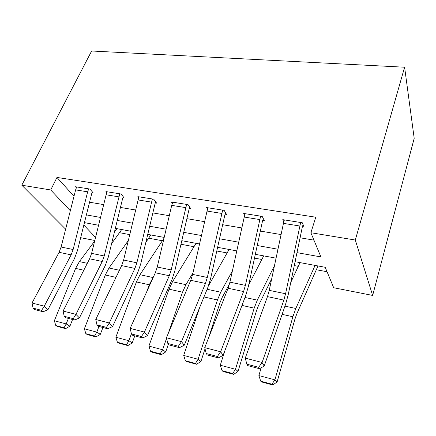<?xml version="1.0" encoding="UTF-8"?>
<svg xmlns="http://www.w3.org/2000/svg" width="436" height="436" viewBox="0 0 436 436"><rect width="100%" height="100%" fill="white"/><g stroke="black" fill="none" stroke-linecap="round" stroke-linejoin="round"><path stroke-width="0.65" d="M94.803 240.487L80.671 237.691M295.09 261.698L325.207 267.284L333.682 287.727L372.649 295.434L414.2 138.321L404.597 67.215L91.636 51.001L21.8 185.207L50.712 189.96L70.327 210.735M119.497 232.693L129.754 234.623M148.687 238.181L162.366 240.759M180.973 244.258L193.987 246.705M216.79 251L227.107 252.94M254.504 258.096L261.84 259.475M294.284 265.579L298.3 266.336M316.345 269.731L327.055 271.742M296.976 252.64L320.912 256.929L310.879 232.731L315.778 217.204L56.963 177.441L74.006 196.26M89.565 202.222L103.697 204.609M120.456 207.443L135.694 210.016M152.856 212.915L169.299 215.695M186.886 218.665L204.637 221.662M222.671 224.709L241.838 227.946M260.346 231.075L281.067 234.573M300.066 237.784L313.947 240.132M299.728 225.995L283.444 223.368L284.376 219.913L300.649 222.496L285.585 293.75L283.841 300.11L262.107 362.485L264.205 366.077L285.64 304.137L288.223 294.687L302.175 227.657L302.437 226.666L304.066 226.927L302.295 222.758L282.768 219.657L283.798 221.859M259.665 219.542L244.236 217.052L245.201 213.695L260.619 216.142L245.397 285.384L243.582 291.548L220.66 351.776L223.107 355.367L245.713 295.548L248.389 286.387L262.472 221.226L262.745 220.262L264.292 220.512L262.183 216.392L243.675 213.455L244.683 215.286M221.69 213.422L207.046 211.062L208.037 207.798L222.671 210.119L207.318 277.454L205.454 283.433L181.496 341.65L184.248 345.241L207.868 287.406L210.632 278.517L224.813 215.122L225.09 214.19L226.562 214.425L224.148 210.354L206.588 207.569L207.569 209.127M185.638 207.612L171.719 205.367L172.732 202.195L186.641 204.402L171.195 269.933L169.282 275.737L144.43 332.074L147.45 335.655L171.958 279.678L174.787 271.045L189.044 209.329L189.328 208.424L190.723 208.648L188.047 204.626L171.353 201.977L172.302 203.334M151.363 202.091L138.119 199.955L139.149 196.865L152.382 198.963L136.877 262.788L134.92 268.429L109.3 322.989L112.559 326.564L137.825 272.337L140.719 263.944L155.02 203.819L155.309 202.936L156.638 203.149L153.723 199.176L137.841 196.658L138.757 197.851M118.739 196.832L106.128 194.799L107.174 191.791L119.78 193.791L104.226 255.992L102.237 261.48L75.957 314.372L79.423 317.931L105.354 265.35L108.291 257.18L122.62 198.571L122.914 197.71L124.178 197.917L121.055 193.993L105.926 191.595L106.804 192.658M87.652 191.824L75.624 189.883L76.681 186.951L88.704 188.859L87.652 191.824L73.134 249.517L71.117 254.858L44.259 306.181L47.916 309.724L74.414 258.69L77.395 250.744L91.734 193.568L92.029 192.728L93.239 192.925L89.92 189.055L75.493 186.761L76.338 187.72M56.963 177.441L50.712 189.96M310.879 232.731L355.302 240.034L404.597 67.215M21.8 185.207L65.64 229.183M83.837 225.052L95.555 237.457M276.064 258.172L255.322 254.324M236.797 250.891L217.608 247.332M199.557 243.98L181.801 240.688M164.203 237.424L147.75 234.372M130.582 231.189L115.338 228.36M98.58 225.254L84.448 222.633M372.649 295.434L355.302 240.034M86.383 214.904L100.514 217.439M117.273 220.442L132.517 223.172M149.684 226.246L166.132 229.194M183.725 232.35L201.481 235.533M219.526 238.765L238.705 242.198M257.224 245.517L277.961 249.234M302.437 226.666L303.091 224.633M283.444 223.368L269.246 290.349L267.47 296.627L245.245 358.13L262.107 362.485L258.662 367.297L246.863 364.202L247.757 365.624L259.518 368.72L258.662 367.297M259.518 368.72L264.205 366.077M245.245 358.13L246.863 364.202M260.706 381.157L261.649 381.963L272.816 384.999L271.911 384.198L260.706 381.157L258.88 375.565L261.159 367.793M290.774 282.424L300.033 262.619M258.88 375.565L274.909 379.86L292.878 316.743L295.826 308.475L315.081 265.41M271.911 384.198L274.909 379.86L277.132 381.892L272.816 384.999M317.986 265.949L296.796 313.855L294.85 319.337L277.132 381.892M262.745 220.262L263.317 218.616M244.236 217.052L229.919 282.163L228.088 288.25L204.735 347.656L220.66 351.776L217.379 356.468L206.233 353.542L207.269 354.969L218.376 357.891L217.379 356.468M218.376 357.891L223.107 355.367M204.735 347.656L206.233 353.542M225.09 214.19L225.608 212.817M207.046 211.062L192.641 274.397L190.755 280.31L166.432 337.758L181.496 341.65L178.368 346.233L167.827 343.464L168.972 344.892L179.485 347.656L178.368 346.233M179.485 347.656L184.248 345.241M166.432 337.758L167.827 343.464M189.328 208.424L189.796 207.253M171.719 205.367L157.254 267.034L155.325 272.773L130.157 328.384L144.43 332.074L141.444 336.543L131.454 333.922L132.708 335.344L142.665 337.965L141.444 336.543M142.665 337.965L147.45 335.655M130.157 328.384L131.454 333.922M222.038 370.66L223.112 371.488L233.696 374.366L232.661 373.543L222.038 370.66L220.294 365.221L224.769 350.969M248.733 284.784L263.698 255.878M220.294 365.221L235.478 369.292L254.188 308.132L257.311 300.132L274.484 265.644M232.661 373.543L235.478 369.292L238.034 371.379L233.696 374.366M271.704 278.746L258.543 305.434L256.482 310.743L238.034 371.379M185.365 360.703L186.548 361.548L196.598 364.278L195.442 363.439L185.365 360.703L183.687 355.416L199.835 307.075M208.479 285.842L229.08 249.457M183.687 355.416L198.102 359.275L217.45 299.957L220.73 292.207L232.404 270.87M195.442 363.439L198.102 359.275L200.947 361.406L196.598 364.278M229.478 283.994L222.191 297.439L220.033 302.579L208.588 337.851M205.029 348.822L200.947 361.406M150.534 351.247L151.815 352.108L161.364 354.702L160.11 353.847L150.534 351.247L148.921 346.097L169.026 289.177L172.493 281.76L196.058 243.332M168.274 333.404L182.52 292.185L185.938 284.675L193.012 272.773M148.921 346.097L162.617 349.765L166.568 338.331M160.11 353.847L162.617 349.765L165.724 351.928L161.364 354.702M168.394 344.168L165.724 351.928M155.309 202.936L155.739 201.923M138.119 199.955L123.622 260.03L121.655 265.606L95.757 319.49L109.3 322.989L106.444 327.36L96.966 324.875L98.307 326.292L107.757 328.782L106.444 327.36M107.757 328.782L112.559 326.564M95.757 319.49L96.966 324.875M117.404 342.255L118.777 343.127L127.868 345.595L126.516 344.729L117.404 342.255L115.856 337.235L136.414 281.923L139.989 274.724L164.001 238.274M146.709 291.815L149.27 284.784L154.11 275.465M115.856 337.235L128.887 340.729L131.421 333.774M126.516 344.729L128.887 340.729L132.228 342.919L127.868 345.595M134.773 335.889L132.228 342.919M122.914 197.71L123.312 196.827M106.128 194.799L91.609 253.365L89.609 258.793L63.084 311.048L75.957 314.372L73.215 318.645L64.217 316.28L65.64 317.691L74.621 320.057L73.215 318.645M74.621 320.057L79.423 317.931M63.084 311.048L64.217 316.28M85.865 333.693L87.314 334.57L95.975 336.924L94.541 336.047L85.865 333.693L84.371 328.798L105.31 275.002L108.989 268.009L128.337 240.487M84.371 328.798L96.781 332.123L98.95 326.46M94.541 336.047L96.781 332.123L100.329 334.341L95.975 336.924M102.929 327.507L100.329 334.341M150.823 234.944L145.853 242.351M92.029 192.728L92.399 191.944M75.624 189.883L61.111 247.016L59.078 252.297L32.019 303.015L44.259 306.181L41.638 310.356L33.076 308.11L34.569 309.516L43.115 311.767L41.638 310.356M43.115 311.767L47.916 309.724M32.019 303.015L33.076 308.11M55.792 325.529L57.318 326.417L65.574 328.662L64.07 327.774L55.792 325.529L54.353 320.754L75.624 268.391L79.39 261.595L94.634 241.157M114.434 232.077L116.924 228.655M54.353 320.754L66.19 323.926L68.392 318.416M64.07 327.774L66.19 323.926L69.924 326.166L65.574 328.662M72.561 319.517L69.924 326.166M121.709 229.543L111.611 243.62M285.585 293.75L269.246 290.349M283.841 300.11L267.47 296.627M282.108 314.345L292.878 316.743M284.953 306.121L295.826 308.475M245.397 285.384L229.919 282.163M243.582 291.548L228.088 288.25M207.318 277.454L192.641 274.397M205.454 283.433L190.755 280.31M171.195 269.933L157.254 267.034M169.282 275.737L155.325 272.773M241.985 305.418L254.188 308.132M244.988 297.466L257.311 300.132M203.972 296.954L217.45 299.957M207.111 289.259L220.73 292.207M169.026 289.177L182.52 292.185M172.493 281.76L185.938 284.675M136.877 262.788L123.622 260.03M134.92 268.429L121.655 265.606M136.414 281.923L149.27 284.784M139.989 274.724L152.807 277.498M104.226 255.992L91.609 253.365M102.237 261.48L89.609 258.793M105.31 275.002L115.998 277.378M108.989 268.009L119.415 270.266M73.134 249.517L61.111 247.016M71.117 254.858L59.078 252.297M75.624 268.391L83.81 270.216M79.39 261.595L87.314 263.311"/></g></svg>
